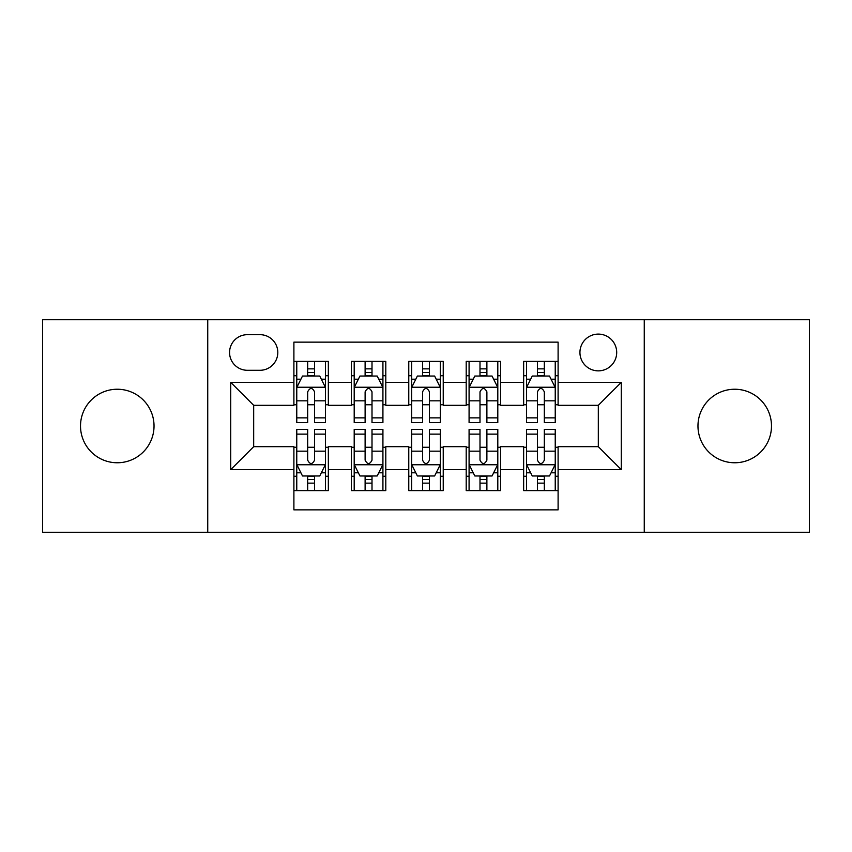 <?xml version="1.0" encoding="UTF-8"?>
<svg xmlns="http://www.w3.org/2000/svg" width="852" height="852" viewBox="0 0 852 852"><rect width="100%" height="100%" fill="white"/><g stroke="black" fill="none" stroke-linecap="round" stroke-linejoin="round"><path stroke-width="1.28" d="M734.733 389.236A36.764 36.764 0 0 0 697.969 426A36.764 36.764 0 0 0 734.733 462.764A36.764 36.764 0 0 0 771.486 426A36.764 36.764 0 0 0 734.733 389.236M117.267 389.236A36.764 36.764 0 0 0 80.514 426A36.764 36.764 0 0 0 117.267 462.764A36.764 36.764 0 0 0 154.031 426A36.764 36.764 0 0 0 117.267 389.236M598.317 334.101A18.382 18.382 0 0 0 579.935 352.483A18.382 18.382 0 0 0 598.317 370.854A18.382 18.382 0 0 0 616.699 352.483A18.382 18.382 0 0 0 598.317 334.101M644.261 532.266L809.4 532.266L809.4 319.734L644.261 319.734L644.261 532.266L207.739 532.266L207.739 319.734L42.6 319.734L42.6 532.266L207.739 532.266M558.103 361.386L523.65 361.386L523.65 382.346L500.667 382.346L500.667 405.318L523.65 405.318L523.65 382.346M500.667 382.346L500.667 361.386L466.204 361.386L466.204 382.346L443.232 382.346L443.232 405.318L466.204 405.318L466.204 382.346M443.232 382.346L443.232 361.386L408.768 361.386L408.768 382.346L385.796 382.346L385.796 405.318L408.768 405.318L408.768 382.346M385.796 382.346L385.796 361.386L351.333 361.386L351.333 405.318L328.35 405.318L328.35 361.386L293.897 361.386M293.897 490.614L328.35 490.614L328.35 446.682L351.333 446.682L351.333 490.614L385.796 490.614L385.796 446.682L408.768 446.682L408.768 469.654L385.796 469.654M408.768 469.654L408.768 490.614L443.232 490.614L443.232 446.682L466.204 446.682L466.204 469.654L443.232 469.654M466.204 469.654L466.204 490.614L500.667 490.614L500.667 446.682L523.65 446.682L523.65 469.654L500.667 469.654M247.368 370.29L259.998 370.29A17.807 17.807 0 0 0 277.805 352.483A17.807 17.807 0 0 0 259.998 334.676L247.368 334.676A17.807 17.807 0 0 0 229.561 352.483A17.807 17.807 0 0 0 247.368 370.29M644.261 319.734L207.739 319.734M558.103 382.346L558.103 342.142L293.897 342.142L293.897 405.318L253.683 405.318L253.683 446.682L293.897 446.682L293.897 509.858L558.103 509.858L558.103 446.682L598.317 446.682L598.317 405.318L558.103 405.318L558.103 382.346L621.289 382.346L621.289 469.654L558.103 469.654M293.897 469.654L230.711 469.654L230.711 382.346L293.897 382.346M523.65 469.654L523.65 490.614L558.103 490.614M293.897 375.743L296.762 375.743M307.678 375.743L314.569 375.743M325.485 375.743L328.35 375.743M293.897 404.743L296.762 404.743M307.678 404.743L314.569 404.743M325.485 404.743L328.35 404.743M293.897 447.257L296.762 447.257M307.678 447.257L314.569 447.257M325.485 447.257L328.35 447.257M293.897 476.257L296.762 476.257M307.678 476.257L314.569 476.257M325.485 476.257L328.35 476.257M351.333 404.743L354.198 404.743M365.114 404.743L372.005 404.743M382.921 404.743L385.796 404.743M351.333 375.743L354.198 375.743M365.114 375.743L372.005 375.743M382.921 375.743L385.796 375.743M351.333 447.257L354.198 447.257M365.114 447.257L372.005 447.257M382.921 447.257L385.796 447.257M351.333 476.257L354.198 476.257M365.114 476.257L372.005 476.257M382.921 476.257L385.796 476.257M408.768 447.257L411.644 447.257M422.549 447.257L429.451 447.257M440.356 447.257L443.232 447.257M408.768 476.257L411.644 476.257M422.549 476.257L429.451 476.257M440.356 476.257L443.232 476.257M408.768 375.743L411.644 375.743M422.549 375.743L429.451 375.743M440.356 375.743L443.232 375.743M408.768 404.743L411.644 404.743M422.549 404.743L429.451 404.743M440.356 404.743L443.232 404.743M466.204 447.257L469.079 447.257M479.995 447.257L486.886 447.257M497.802 447.257L500.667 447.257M466.204 476.257L469.079 476.257M479.995 476.257L486.886 476.257M497.802 476.257L500.667 476.257M466.204 375.743L469.079 375.743M479.995 375.743L486.886 375.743M497.802 375.743L500.667 375.743M466.204 404.743L469.079 404.743M479.995 404.743L486.886 404.743M497.802 404.743L500.667 404.743M523.65 447.257L526.515 447.257M537.431 447.257L544.322 447.257M555.238 447.257L558.103 447.257M523.65 476.257L526.515 476.257M537.431 476.257L544.322 476.257M555.238 476.257L558.103 476.257M523.65 375.743L526.515 375.743M537.431 375.743L544.322 375.743M555.238 375.743L558.103 375.743M523.65 404.743L526.515 404.743M537.431 404.743L544.322 404.743M555.238 404.743L558.103 404.743M253.683 405.318L230.711 382.346M253.683 446.682L230.711 469.654M621.289 382.346L598.317 405.318M621.289 469.654L598.317 446.682M314.569 368.852L307.678 368.852M325.485 417.874L314.569 417.874L314.569 422.549L325.485 422.549L325.485 387.522L319.734 376.03L302.503 376.03L296.762 387.522L296.762 422.549L307.678 422.549L307.678 417.874L296.762 417.874M296.762 387.522L296.762 361.386M325.485 387.522L325.485 361.386M307.678 376.03L307.678 361.386M314.569 361.386L314.569 376.03M314.569 417.874L314.569 391.824C312.279 387.394 309.979 387.394 307.678 391.824L307.678 417.874M307.678 483.148L314.569 483.148M296.762 434.126L307.678 434.126L307.678 429.451L296.762 429.451L296.762 464.478L302.503 475.97L319.734 475.97L325.485 464.478L325.485 429.451L314.569 429.451L314.569 434.126L325.485 434.126M325.485 464.478L325.485 490.614M296.762 464.478L296.762 490.614M314.569 475.97L314.569 490.614M307.678 490.614L307.678 475.97M307.678 434.126L307.678 460.176C309.968 464.606 312.269 464.606 314.569 460.176L314.569 434.126M372.005 368.852L365.114 368.852M382.921 417.874L372.005 417.874L372.005 422.549L382.921 422.549L382.921 387.522L377.18 376.03L359.949 376.03L354.198 387.522L354.198 422.549L365.114 422.549L365.114 417.874L354.198 417.874M354.198 387.522L354.198 361.386M382.921 387.522L382.921 361.386M365.114 376.03L365.114 361.386M372.005 361.386L372.005 376.03M372.005 417.874L372.005 391.824C369.715 387.394 367.414 387.394 365.114 391.824L365.114 417.874M429.451 368.852L422.549 368.852M440.356 417.874L429.451 417.874L429.451 422.549L440.356 422.549L440.356 387.522L434.616 376.03L417.384 376.03L411.644 387.522L411.644 422.549L422.549 422.549L422.549 417.874L411.644 417.874M411.644 387.522L411.644 361.386M440.356 387.522L440.356 361.386M422.549 376.03L422.549 361.386M429.451 361.386L429.451 376.03M429.451 417.874L429.451 391.824C427.15 387.394 424.85 387.394 422.549 391.824L422.549 417.874M486.886 368.852L479.995 368.852M497.802 417.874L486.886 417.874L486.886 422.549L497.802 422.549L497.802 387.522L492.051 376.03L474.82 376.03L469.079 387.522L469.079 422.549L479.995 422.549L479.995 417.874L469.079 417.874M469.079 387.522L469.079 361.386M497.802 387.522L497.802 361.386M479.995 376.03L479.995 361.386M486.886 361.386L486.886 376.03M486.886 417.874L486.886 391.824C484.586 387.394 482.296 387.394 479.995 391.824L479.995 417.874M544.322 368.852L537.431 368.852M555.238 417.874L544.322 417.874L544.322 422.549L555.238 422.549L555.238 387.522L549.497 376.03L532.266 376.03L526.515 387.522L526.515 422.549L537.431 422.549L537.431 417.874L526.515 417.874M526.515 387.522L526.515 361.386M555.238 387.522L555.238 361.386M537.431 376.03L537.431 361.386M544.322 361.386L544.322 376.03M544.322 417.874L544.322 391.824C542.032 387.394 539.731 387.394 537.431 391.824L537.431 417.874M365.114 483.148L372.005 483.148M354.198 434.126L365.114 434.126L365.114 429.451L354.198 429.451L354.198 464.478L359.949 475.97L377.18 475.97L382.921 464.478L382.921 429.451L372.005 429.451L372.005 434.126L382.921 434.126M382.921 464.478L382.921 490.614M354.198 464.478L354.198 490.614M372.005 475.97L372.005 490.614M365.114 490.614L365.114 475.97M365.114 434.126L365.114 460.176C367.414 464.606 369.704 464.606 372.005 460.176L372.005 434.126M422.549 483.148L429.451 483.148M411.644 434.126L422.549 434.126L422.549 429.451L411.644 429.451L411.644 464.478L417.384 475.97L434.616 475.97L440.356 464.478L440.356 429.451L429.451 429.451L429.451 434.126L440.356 434.126M440.356 464.478L440.356 490.614M411.644 464.478L411.644 490.614M429.451 475.97L429.451 490.614M422.549 490.614L422.549 475.97M422.549 434.126L422.549 460.176C424.85 464.606 427.15 464.606 429.451 460.176L429.451 434.126M479.995 483.148L486.886 483.148M469.079 434.126L479.995 434.126L479.995 429.451L469.079 429.451L469.079 464.478L474.82 475.97L492.051 475.97L497.802 464.478L497.802 429.451L486.886 429.451L486.886 434.126L497.802 434.126M497.802 464.478L497.802 490.614M469.079 464.478L469.079 490.614M486.886 475.97L486.886 490.614M479.995 490.614L479.995 475.97M479.995 434.126L479.995 460.176C482.285 464.606 484.586 464.606 486.886 460.176L486.886 434.126M537.431 483.148L544.322 483.148M526.515 434.126L537.431 434.126L537.431 429.451L526.515 429.451L526.515 464.478L532.266 475.97L549.497 475.97L555.238 464.478L555.238 429.451L544.322 429.451L544.322 434.126L555.238 434.126M555.238 464.478L555.238 490.614M526.515 464.478L526.515 490.614M544.322 475.97L544.322 490.614M537.431 490.614L537.431 475.97M537.431 434.126L537.431 460.176C539.721 464.606 542.021 464.606 544.322 460.176L544.322 434.126M351.333 469.654L328.35 469.654M351.333 382.346L328.35 382.346M325.336 387.234L296.911 387.234M296.762 379.193L300.926 379.193M321.321 379.193L325.485 379.193M307.678 400.834L296.762 400.834M325.485 400.834L314.569 400.834M314.569 372.505L307.678 372.505M296.911 464.766L325.336 464.766M325.485 472.807L321.321 472.807M300.926 472.807L296.762 472.807M314.569 451.166L325.485 451.166M296.762 451.166L307.678 451.166M307.678 479.495L314.569 479.495M382.782 387.234L354.347 387.234M354.198 379.193L358.362 379.193M378.757 379.193L382.921 379.193M365.114 400.834L354.198 400.834M382.921 400.834L372.005 400.834M372.005 372.505L365.114 372.505M440.218 387.234L411.782 387.234M411.644 379.193L415.808 379.193M436.192 379.193L440.356 379.193M422.549 400.834L411.644 400.834M440.356 400.834L429.451 400.834M429.451 372.505L422.549 372.505M497.653 387.234L469.218 387.234M469.079 379.193L473.243 379.193M493.638 379.193L497.802 379.193M479.995 400.834L469.079 400.834M497.802 400.834L486.886 400.834M486.886 372.505L479.995 372.505M555.089 387.234L526.664 387.234M526.515 379.193L530.679 379.193M551.074 379.193L555.238 379.193M537.431 400.834L526.515 400.834M555.238 400.834L544.322 400.834M544.322 372.505L537.431 372.505M354.347 464.766L382.782 464.766M382.921 472.807L378.757 472.807M358.362 472.807L354.198 472.807M372.005 451.166L382.921 451.166M354.198 451.166L365.114 451.166M365.114 479.495L372.005 479.495M411.782 464.766L440.218 464.766M440.356 472.807L436.192 472.807M415.808 472.807L411.644 472.807M429.451 451.166L440.356 451.166M411.644 451.166L422.549 451.166M422.549 479.495L429.451 479.495M469.218 464.766L497.653 464.766M497.802 472.807L493.638 472.807M473.243 472.807L469.079 472.807M486.886 451.166L497.802 451.166M469.079 451.166L479.995 451.166M479.995 479.495L486.886 479.495M526.664 464.766L555.089 464.766M555.238 472.807L551.074 472.807M530.679 472.807L526.515 472.807M544.322 451.166L555.238 451.166M526.515 451.166L537.431 451.166M537.431 479.495L544.322 479.495"/></g></svg>
